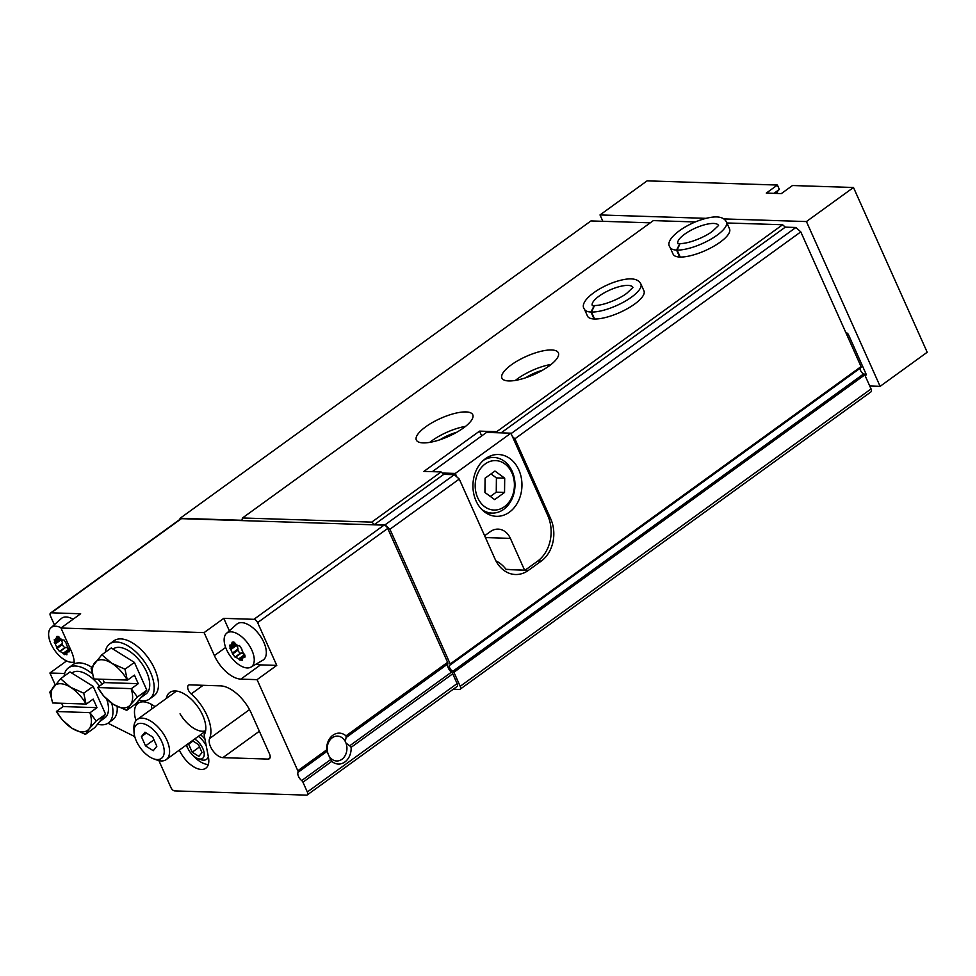<?xml version="1.0" encoding="UTF-8"?>
<svg xmlns="http://www.w3.org/2000/svg" width="976" height="976" viewBox="0 0 976 976"><rect width="100%" height="100%" fill="white"/><g stroke="black" fill="none" stroke-linecap="round" stroke-linejoin="round"><path stroke-width="1.46" d="M151.841 708.942A20.862 10.834 54.1 0 1 151.536 704.416M242.536 657.556L243.341 657.251L242.121 659.325A59.304 47.019 -88.2 0 0 242.365 659.715L242.341 660.423M242.451 660.325L239.352 659.617L244.854 655.86M251.906 650.297A20.862 10.834 54.1 0 1 250.942 667.108A20.862 10.834 54.1 0 1 244.744 667.547A20.862 10.834 54.1 0 1 227.579 651.712A20.862 10.834 54.1 0 1 226.517 633.351A20.862 10.834 54.1 0 1 251.906 650.297M235.533 657.238L235.533 657.238A59.304 7.137 -40.1 0 1 235.643 657.068L239.108 659.227A59.304 47.019 91.8 0 0 239.352 659.617M235.643 657.068L241.365 653.017L235.643 657.068M240.377 653.261L235.033 657.129L232.361 653.481L237.778 649.565L237.839 650.26A4.575 2.379 -125.9 0 0 240.377 653.261L240.694 653.408M229.824 645.087L230.312 648.894A59.304 39.882 -2.4 0 0 230.617 649.15L232.483 653.31A59.304 7.137 139.9 0 0 232.361 653.481M232.142 642.196L231.934 643.025A59.304 47.019 91.8 0 0 232.068 643.501L230.47 645.502A59.304 39.882 177.6 0 1 230.165 645.234M234.887 642.94L230.763 645.636M232.276 642.11L234.948 643.123A59.304 47.019 -88.2 0 0 235.082 643.599L238.254 645.88M239.425 645.502L241.938 649.26A59.304 7.137 -40.1 0 0 241.719 649.516L243.573 653.664A59.304 39.882 177.6 0 0 243.988 653.847L244.647 654.506L244.146 657.507L245 656.885M244.769 657.446L244.146 657.507A59.304 39.882 -2.4 0 1 243.719 657.324L245.061 656.36M245.049 656.006L243.719 657.324M351.128 747.335L349.737 745.774L451.473 672.147A2.477 1.281 -125.9 0 1 452.742 673.794L457.122 683.578A3.709 1.928 -125.9 0 1 457.036 686.506L307.245 794.928A3.709 1.928 -125.9 0 0 307.318 791.987L302.95 782.215A2.477 1.281 -125.9 0 0 301.682 780.556L330.657 759.584L331.803 761.329A15.457 12.249 -88.2 0 0 344.882 761.975A15.457 12.249 -88.2 0 0 351.128 747.335L452.742 673.794M330.657 759.584L328.095 753.899A12.444 9.87 -88.2 0 1 337.464 736.099A12.444 9.87 -88.2 0 1 345.272 741.467L346.077 737.575L447.801 663.948A6.185 3.209 -125.9 0 0 451.473 672.147M328.863 755.619A12.444 9.87 -88.2 0 0 336.671 760.987A12.444 9.87 -88.2 0 0 346.041 743.187L345.272 741.467L346.041 743.187L349.737 745.774M256.237 664.034A26.584 13.81 -125.9 0 0 260.555 664.876L276.757 665.4L257.066 679.65L297.814 770.747A2.477 1.281 -125.9 0 1 298.009 772.358A6.185 3.209 -125.9 0 0 301.682 780.556M328.095 753.899L326.667 749.861A15.457 12.249 -88.2 0 1 332.914 735.221A15.457 12.249 -88.2 0 1 346.004 735.867L447.606 662.326L387.716 528.431A3.709 1.928 -125.9 0 0 384.019 525.149L181.377 518.659A3.709 1.928 -125.9 0 0 180.645 518.866L50.532 613.026A3.709 1.928 -125.9 0 0 50.447 615.966L54.375 624.713M346.077 737.575L346.004 735.867M447.801 663.948A2.477 1.281 -125.9 0 0 447.606 662.326M69.503 650.114L67.015 651.919L67.82 651.626L66.6 653.7A59.304 47.019 -88.2 0 0 66.844 654.091L66.819 654.786M66.929 654.701L63.83 653.993L69.333 650.236M60.012 651.614L60.012 651.614A59.304 7.137 -40.1 0 1 60.122 651.443L63.586 653.603A59.304 47.019 91.8 0 0 63.83 653.993M60.122 651.443L65.636 647.442M64.855 647.637L59.512 651.504L56.84 647.857L62.257 643.928L62.318 644.636A4.575 2.379 -125.9 0 0 64.855 647.637L65.172 647.771M54.302 639.463L54.79 643.269A59.304 39.882 -2.4 0 0 55.095 643.526L56.962 647.686A59.304 7.137 139.9 0 0 56.84 647.857M56.62 636.572L56.413 637.401A59.304 47.019 91.8 0 0 56.547 637.877L54.949 639.866A59.304 39.882 177.6 0 1 54.644 639.609M59.365 637.316L55.242 640.012M56.754 636.486L59.426 637.499A59.304 47.019 -88.2 0 0 59.56 637.975L62.732 640.256M63.904 639.878L66.417 643.635A59.304 7.137 -40.1 0 0 66.197 643.879L68.052 648.04A59.304 39.882 177.6 0 0 68.466 648.223L69.125 648.881L68.625 651.883L69.479 651.26M69.247 651.809L68.625 651.883A59.304 39.882 -2.4 0 1 68.198 651.7L69.54 650.724M69.528 650.382L68.198 651.7M74.213 662.009A20.862 10.834 54.1 0 1 73.993 662.07A20.862 10.834 54.1 0 1 54.058 649.418A20.862 10.834 54.1 0 1 50.996 627.727A20.862 10.834 54.1 0 1 61.232 627.824M276.757 665.4L257.615 622.603A3.709 1.928 -125.9 0 0 253.919 619.321L223.785 618.357L229.36 630.813M257.066 679.65L240.877 679.125A26.584 13.81 -125.9 0 1 214.391 655.604L204.094 632.607L60.963 628.019L80.654 613.77L51.277 612.818A3.709 1.928 -125.9 0 0 50.532 613.026M204.094 632.607L223.785 618.357M64.648 673.477L49.91 673.013L66.588 660.935M49.91 673.013L55.144 684.701M155.013 706.648A26.584 13.81 -125.9 0 0 138.067 703.306A26.584 13.81 -125.9 0 0 136.03 720.642M179.34 750.105A22.265 11.566 -125.9 0 0 205.79 768.234A22.265 11.566 -125.9 0 0 208.437 757.205L204.143 734.916A27.572 14.323 -125.9 0 0 205.814 727.437A27.572 14.323 -125.9 0 0 180.145 691.972A27.572 14.323 -125.9 0 0 166.298 698.487M191.186 693.948A34.624 17.983 -125.9 0 1 209.62 738.49A12.371 6.429 -125.9 0 0 212.585 750.3A12.371 6.429 -125.9 0 0 222.87 757.644L268.107 759.096A6.185 3.209 -125.9 0 0 269.339 758.755A6.185 3.209 -125.9 0 0 269.486 753.862L251.296 713.212A30.915 16.055 -125.9 0 0 220.491 685.86L189.734 684.871A6.185 3.209 -125.9 0 0 188.502 685.213A6.185 3.209 -125.9 0 0 191.186 693.948L203.13 685.298M74.237 663.887A26.584 13.81 -125.9 0 0 71.26 651.016L60.963 628.019M107.982 723.216L134.761 736.612M158.893 760.621L170.971 787.62A3.709 1.928 -125.9 0 0 174.667 790.902L306.501 795.135A3.709 1.928 -125.9 0 0 307.245 794.928M453.242 689.251L459.367 689.446A3.709 1.928 -125.9 0 0 460.111 689.239A3.709 1.928 -125.9 0 0 460.196 686.311L453.913 672.269A1.232 0.647 -125.9 0 0 452.888 671.207A3.709 1.928 -125.9 0 1 449.899 668.255A3.709 1.928 -125.9 0 1 449.887 665.12A3.709 1.928 -125.9 0 1 450.107 664.998A1.232 0.647 -125.9 0 0 450.204 663.973L389.936 529.248L459.269 479.057L495.064 559.089A30.915 24.51 91.8 0 0 515.474 574.51A30.915 24.51 91.8 0 0 528.431 570.35L541.265 561.066A30.915 24.51 91.8 0 0 550.708 518.829L514.901 438.797L800.796 231.873L795.867 227.493L511.095 433.6M450.241 664.9L860.966 367.623A1.232 0.647 -125.9 0 0 861.064 366.61L800.796 231.873M459.269 479.057L454.34 474.69L385.008 524.868L374.467 524.527L371.746 522.123L242.487 517.975L241.877 520.281L180.109 518.293L179.804 519.464M389.936 529.248L385.008 524.868M512.437 436.601L514.901 438.797M454.34 474.69L443.787 474.348L374.467 524.527M795.867 227.493L785.314 227.152L501.103 432.868M443.787 474.348L441.079 471.945L371.746 522.123M785.314 227.152L782.606 224.748L496.723 431.673L497.955 432.758M465.955 411.921A30.915 9.858 -24.1 0 0 432.624 422.401A30.915 9.858 -24.1 0 0 416.325 440.03A30.915 9.858 -24.1 0 0 448.57 436.406A30.915 9.858 -24.1 0 0 472.774 414.788A30.915 9.858 -24.1 0 0 465.955 411.921M551.55 349.969A30.915 9.858 -24.1 0 0 518.219 360.449A30.915 9.858 -24.1 0 0 501.92 378.078A30.915 9.858 -24.1 0 0 534.165 374.455A30.915 9.858 -24.1 0 0 558.37 352.836A30.915 9.858 -24.1 0 0 551.55 349.969M584.404 309.172L587.515 316.126A30.915 9.858 -24.1 0 0 619.76 312.503A30.915 9.858 -24.1 0 0 643.965 290.885L640.854 283.931C638.56 279.526 633.302 278.001 625.067 279.343C603.583 282.906 577.585 300.864 584.404 309.172A30.915 9.858 -24.1 0 0 590.968 312.027L594.225 305.61M670 247.221L673.111 254.175A30.915 9.858 -24.1 0 0 705.355 250.551A30.915 9.858 -24.1 0 0 729.56 228.933L726.449 221.979C724.155 217.575 718.897 216.05 710.662 217.392C689.178 220.954 663.18 238.913 670 247.221A30.915 9.858 -24.1 0 0 676.563 250.076L679.821 243.658M496.723 431.673L479.545 431.124L423.913 471.384L441.079 471.945M782.606 224.748L726.888 222.967M695.229 221.955L653.347 220.6L242.487 517.975M506.019 569.301L528.431 570.35M204.618 732.695L204.143 734.916M650.272 222.833L590.968 220.93L180.109 518.293M460.111 689.239L870.97 391.876A3.709 1.928 -125.9 0 0 871.056 388.936L864.773 374.894A1.232 0.647 -125.9 0 0 863.736 373.845L452.888 671.207M860.527 367.952A3.709 1.928 -125.9 0 0 860.881 371.124A3.709 1.928 -125.9 0 0 863.736 373.845M186.184 745.152A22.265 11.566 -125.9 0 0 188.112 748.824M192.614 755.034A22.265 11.566 -125.9 0 0 208.315 764.513M204.936 739.039A15.457 8.028 -125.9 0 0 200.519 734.782M204.936 730.975A24.729 12.847 54.1 0 1 180.023 713.822M479.545 431.124L481.693 435.918M542.29 370.343A20.398 6.503 -24.1 0 0 525.686 377.773M551.147 364.414A30.915 9.858 -24.1 0 0 515.365 380.42M456.695 432.295A20.398 6.503 -24.1 0 0 440.091 439.725M465.552 426.366A30.915 9.858 -24.1 0 0 429.769 442.372M226.517 633.351L236.741 624.225A22.265 11.566 54.1 0 1 263.825 642.306A22.265 11.566 54.1 0 1 262.8 660.24L250.942 667.108M50.996 627.727L61.22 618.601A22.265 11.566 54.1 0 1 73.115 619.223M59.28 637.377A4.575 2.379 -125.9 0 0 59.634 638.633L60.915 639.89A4.575 2.379 -125.9 0 1 62.501 643.416L62.257 643.928M63.586 653.603L68.784 649.223A4.575 2.379 -125.9 0 0 65.843 647.393M186.66 744.798A12.371 6.429 -125.9 0 0 187.782 748.104A12.371 6.429 -125.9 0 0 197.908 758.596L200.69 759.596A15.457 8.028 -125.9 0 0 206.509 759.316A15.457 8.028 -125.9 0 0 208.315 756.571M206.229 745.774A15.457 8.028 -125.9 0 0 198.372 736.319M197.908 758.596A12.371 6.429 -125.9 0 0 204.082 752.557A12.371 6.429 -125.9 0 0 194.639 739.027M190.137 742.285L188.624 744.176L192.211 752.203L198.909 756.376L202.008 752.52L198.409 744.493L192.333 740.699M192.919 741.065L188.624 744.176M199.507 746.933L192.211 752.203M234.801 643.001A4.575 2.379 -125.9 0 0 235.155 644.258L236.436 645.514A4.575 2.379 -125.9 0 1 238.022 649.04L237.778 649.565M239.108 659.227L244.305 654.847A4.575 2.379 -125.9 0 0 241.365 653.017M153.513 758.791L156.929 760.036A24.729 12.847 -125.9 0 0 166.237 759.584A24.729 12.847 -125.9 0 0 164.712 735.953A24.729 12.847 -125.9 0 0 142.167 718.153A24.729 12.847 -125.9 0 0 137.238 719.507A24.729 12.847 -125.9 0 0 133.895 728.218L134.005 731.854A20.947 10.882 -125.9 0 0 153.513 758.791A20.947 10.882 -125.9 0 0 162.858 744.298A20.947 10.882 -125.9 0 0 141.008 723.326A20.947 10.882 -125.9 0 0 134.005 731.854M145.546 745.896L141.398 736.636L144.973 732.183L152.695 736.99L156.843 746.262L153.269 750.715L145.546 745.896L153.952 739.808M146.351 733.037L141.398 736.636M93.952 678.991A27.828 14.457 54.1 0 1 94.745 662.692A27.828 14.457 54.1 0 1 111.691 663.229A27.828 14.457 54.1 0 1 127.307 680.065L93.952 678.991L91.097 668.121L101.833 654.762L111.24 647.954L134.407 662.399L146.839 690.191L136.103 703.55L126.697 710.357L130.345 704.928A27.828 14.457 54.1 0 1 113.399 704.379A27.828 14.457 54.1 0 1 97.783 687.555L131.138 688.617A27.828 14.457 54.1 0 1 130.345 704.928L137.433 697.01L131.138 688.617M113.057 649.089L113.35 648.881A27.828 14.457 54.1 0 1 146.607 671.964A27.828 14.457 54.1 0 1 145.973 693.96L140.812 697.694M105.298 652.249A34.001 17.666 54.1 0 1 109.727 643.867A34.001 17.666 54.1 0 1 150.377 672.086A34.001 17.666 54.1 0 1 149.609 698.962A34.001 17.666 54.1 0 1 138.787 700.219M109.727 643.867L114.009 640.768A34.001 17.666 54.1 0 1 154.659 668.987A34.001 17.666 54.1 0 1 153.879 695.864L149.609 698.962M97.783 687.555L103.529 695.912L113.399 704.379L126.697 710.357M127.307 680.065L125.001 669.207L111.691 663.229L101.833 654.762M137.433 697.01L146.839 690.191M102.883 679.284L104.359 682.59L138.25 683.676L134.432 675.111L127.758 679.943M138.25 683.676L131.589 688.507M125.001 669.207L134.407 662.399M104.359 682.59L97.685 687.421M52.704 702.976A27.828 14.457 54.1 0 1 53.497 686.677A27.828 14.457 54.1 0 1 70.455 687.214A27.828 14.457 54.1 0 1 86.071 704.05L52.704 702.976L49.849 692.106L60.585 678.747L69.991 671.939L93.159 686.384L105.591 714.188L94.867 727.535L85.461 734.355L89.097 728.913A27.828 14.457 54.1 0 1 72.151 728.377A27.828 14.457 54.1 0 1 56.535 711.541L89.89 712.614A27.828 14.457 54.1 0 1 89.097 728.913L96.185 720.996L89.89 712.614M106.665 699.17A27.828 14.457 54.1 0 1 104.737 717.946L99.576 721.679M71.809 673.074L72.102 672.867A27.828 14.457 54.1 0 1 99.515 686.091M111.74 703.293A34.001 17.666 54.1 0 1 108.36 722.948A34.001 17.666 54.1 0 1 97.539 724.204M64.05 676.246A34.001 17.666 54.1 0 1 68.479 667.852A34.001 17.666 54.1 0 1 92.354 673.867M97.881 679.113A34.001 17.666 54.1 0 1 102.114 684.213M117.157 706.49A34.001 17.666 54.1 0 1 112.643 719.861L108.36 722.948M68.479 667.852L72.761 664.754A34.001 17.666 54.1 0 1 91.622 667.133M56.535 711.541L62.293 719.91L72.151 728.377L85.461 734.355M86.071 704.05L83.753 693.192L70.455 687.214L60.585 678.747M96.185 720.996L105.591 714.188M61.634 703.269L63.111 706.575L97.014 707.661L93.184 699.109L86.51 703.928M97.014 707.661L90.341 712.492M83.753 693.192L93.159 686.384M63.111 706.575L56.437 711.406M456.805 476.874L455.267 473.445L510.912 433.185L547.768 515.572A33.391 26.474 -88.2 0 1 537.569 561.188L528.162 567.995A33.391 26.474 -88.2 0 1 524.588 570.155L506.227 569.569A18.544 9.638 -125.9 0 0 495.979 560.968M484.633 535.763L490.355 531.615A18.544 14.701 -88.2 0 1 498.126 529.126A18.544 14.701 -88.2 0 1 510.375 538.374L524.588 570.155M442.311 473.031L455.267 473.445M476.044 500.895A30.915 24.51 91.8 0 0 496.455 516.316A30.915 24.51 91.8 0 0 521.94 486.194A30.915 24.51 91.8 0 0 498.443 454.511A30.915 24.51 91.8 0 0 476.556 469.639A30.915 24.51 91.8 0 0 476.044 500.895M432.307 471.652L486.548 432.405L510.912 433.185M477.691 497.723A24.729 19.605 91.8 0 0 511.656 497.662A24.729 19.605 91.8 0 0 495.076 460.599A24.729 19.605 91.8 0 0 477.691 497.723M494.966 471.054L485.084 478.203L484.926 492.477L494.661 499.602L504.543 492.453L504.702 478.179L494.966 471.054M481.79 509.484A27.828 22.058 91.8 0 0 492.038 513.083A27.828 22.058 91.8 0 0 514.974 485.975A27.828 22.058 91.8 0 0 493.819 457.463A27.828 22.058 91.8 0 0 483.364 460.379M490.355 496.455L496.259 492.185L504.543 492.453M496.259 492.185L496.406 477.911L504.702 478.179M496.406 477.911L490.989 473.933M869.738 385.996L880.12 386.337L927.2 352.263L853.488 187.49L792.475 185.525L781.349 193.59L766.282 193.102L777.408 185.05L647.088 180.865L600.008 214.94L602.863 221.308M777.408 185.05L779.36 189.417A30.915 16.055 -125.9 0 0 776.542 193.431M880.12 386.337L806.42 221.564L723.863 218.917M706.026 218.343L600.008 214.94M806.42 221.564L853.488 187.49M779.36 189.417L773.944 193.346M865.261 375.516A2.477 1.281 -125.9 0 0 865.761 375.382A2.477 1.281 -125.9 0 0 865.81 373.43L848.583 334.914A2.477 1.281 -125.9 0 0 846.119 332.718L845.899 332.718M680.199 257.042L677.088 250.088A30.915 9.858 -24.1 0 0 710.333 239.51A30.915 9.858 -24.1 0 0 726.449 221.979M679.674 257.03L676.563 250.076M680.065 243.671L677.088 250.088M594.604 319.006L591.493 312.052A30.915 9.858 -24.1 0 0 624.738 301.462A30.915 9.858 -24.1 0 0 640.854 283.931M594.079 318.981L590.968 312.027M594.469 305.622L591.493 312.052M302.95 782.215L331.803 761.329M298.009 772.358L326.984 751.386M297.814 770.747L326.667 749.861M257.615 622.603L387.716 528.431M253.919 619.321L384.019 525.149M51.277 612.818L181.377 518.659M861.064 366.61L450.204 663.973M307.318 791.987L457.122 683.578M268.107 759.096L270.047 757.693M222.87 757.644L259.36 731.244M209.62 738.49L249.514 709.613M871.056 388.936L460.196 686.311M864.773 374.894L453.913 672.269M549.012 518.768L550.708 518.829M537.886 560.956L541.265 561.066M240.877 679.125L260.555 664.876M214.391 655.604L225.663 647.442M56.413 637.401L57.877 636.34M56.547 637.877L58.438 636.511M56.608 638.316L58.828 636.706M54.29 642.489L59.634 638.633M54.79 643.269L60.207 639.341M55.095 643.526L60.573 639.573M55.4 643.879L60.915 639.89M56.974 647.405L62.501 643.416M56.962 647.686L62.427 643.721M56.974 648.491L62.318 644.636M63.269 653.212L68.784 649.223M64.514 654.615L66.453 653.225M231.934 643.025L233.398 641.964M232.068 643.501L233.959 642.135M232.129 643.94L234.35 642.33M229.811 648.125L235.155 644.258M230.312 648.894L235.728 644.965M230.617 649.15L236.094 645.197M230.922 649.516L236.436 645.514M232.495 653.042L238.022 649.04M232.483 653.31L237.949 649.357M232.495 654.115L237.839 650.26M238.791 658.837L244.305 654.847M240.035 660.252L241.975 658.849M485.438 537.581L510.375 538.374M864.468 374.406L865.81 373.43M847.302 335.842L848.583 334.914M718.324 225.127A22.265 7.088 -24.1 0 0 695.327 228.128A22.265 7.088 -24.1 0 0 677.771 243.268M632.729 287.078A22.265 7.088 -24.1 0 0 609.732 290.079A22.265 7.088 -24.1 0 0 592.176 305.22M861.039 367.586L450.18 664.961M208.547 757.852L206.509 759.316M235.68 657.031L241.157 653.066M242.536 657.543L245.025 655.738M176.546 691.057L137.238 719.507M204.814 731.658L166.237 759.584M485.877 512.876L492.038 513.083M487.658 457.256L493.819 457.463M679.857 243.585L677.905 243.683M718.543 225.505L712.907 230.848C708.1 235.314 690.544 243.622 680.065 243.597M594.262 305.537L592.31 305.634M632.948 287.456L627.312 292.8C622.505 297.265 604.949 305.573 594.469 305.549"/></g></svg>
